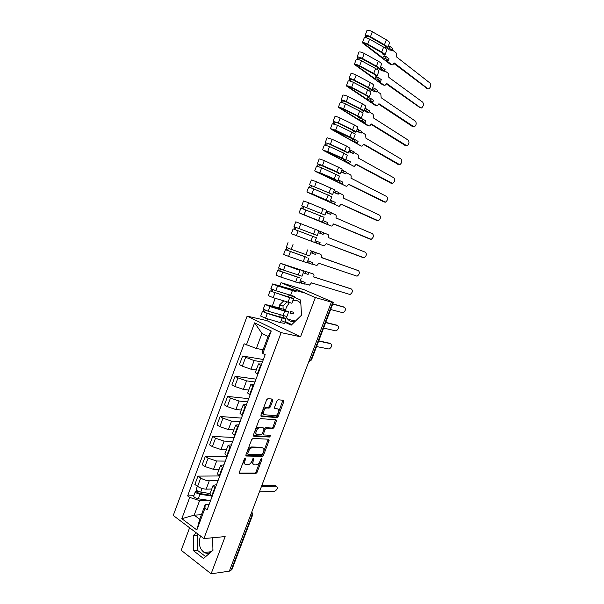<?xml version="1.0" encoding="UTF-8"?>
<svg xmlns="http://www.w3.org/2000/svg" width="604" height="604" viewBox="0 0 604 604"><rect width="100%" height="100%" fill="white"/><g stroke="black" fill="none" stroke-linecap="round" stroke-linejoin="round"><path stroke-width="0.91" d="M245.345 458.081L244.378 458.964L239.305 472.449L239.735 473.71L255.741 473.649L257.025 472.411L261.993 459.274L261.668 458.398L260.143 460.958C259.146 463.23 257.787 464.544 256.073 464.891L254.563 464.884C252.955 464.635 252.525 463.283 253.265 460.852L253.914 459.131L253.635 458.24L252.034 460.837C251.022 463.132 249.641 464.461 247.889 464.816L246.334 464.816C244.688 464.551 244.235 463.192 244.99 460.731L245.647 458.987L245.345 458.081M212.94 549.58C210.486 553.181 207.565 554.155 204.19 552.501C199.675 549.006 198.331 543.932 200.151 537.288L200.656 536.125M301.502 314.926L301.283 315.424M295.243 321.26C292.336 322.121 289.844 321.449 287.768 319.229L286.175 316.602M285.42 311.105L286.236 307.481L289.271 302.808M272.781 400.475L272.404 399.101L268.002 398.617L266.636 399.81L260.928 414.986L261.328 416.345L277.01 417.613L278.195 416.435L283.782 401.66L283.419 400.316L278.119 399.75L276.949 400.92L274.533 407.322L274.911 408.666L277.478 408.916L276.504 408.364L277.478 408.916C280.233 409.006 278.142 415.431 275.296 415.635L264.711 414.774C261.864 414.721 263.94 408.176 266.885 407.949L269.158 408.1L270.358 406.915L272.781 400.475L271.8 399.924L271.898 399.048M281.147 332.63L300.55 336.79L315.356 297.546L331.392 302.098L229.324 571.18L211.106 573.8L225.149 536.579L203.903 538.572L281.147 332.63L247.142 316.126L173.257 515.454L203.903 538.572M253.008 438.459L251.634 439.697L245.971 454.736L246.394 456.028L262.295 456.367L263.548 455.152L269.09 440.505L268.712 439.214L253.008 438.459M253.431 434.903L259.116 419.795L260.347 418.587L276.051 419.81L276.421 421.124L274.035 427.428L272.834 428.614L266.349 428.213L265.126 429.421L263.533 433.642L263.925 434.948L270.449 435.303L269.86 437.047L253.846 436.224L253.431 434.903M292.834 300.671C295.741 299.878 298.217 300.626 300.271 302.921L300.852 303.699M315.356 297.546L281.049 282.642L304.363 289.844L332.313 301.909L333.317 302.43L331.392 302.098M189.603 527.783L181.215 550.274L211.106 573.8M267.549 318.821L266.877 320.626L247.142 316.126M281.049 282.642L279.841 285.873M275.19 298.338L272.291 306.115M250.562 515.197L252.721 514.774L231.891 569.67L231.181 570.101L252.057 515.099L251.762 512.033M229.648 570.319L231.181 570.101M209.958 493.808L212.095 496.533M218.021 480.686L209.263 480.807C206.349 480.663 203.503 479.727 200.709 477.998L197.599 486.371C200.377 488.115 203.223 489.051 206.145 489.157L211.702 489.021M197.599 486.371L194.873 484.461L197.976 476.111L218.927 475.96M215.273 488.04L213.091 485.435L216.542 484.657M200.709 477.998L197.976 476.111M217.432 473.823L219.614 476.428M226.976 456.76L205.337 456.322L202.219 464.702L204.967 466.56L213.529 469.384L219.086 469.399M222.808 467.896L220.581 465.412L223.978 464.77M225.345 461.116L216.655 460.995L208.101 458.149L205.337 456.322M224.937 453.747L227.172 456.231M234.193 437.477L212.729 436.443L209.596 444.861L212.374 446.658L220.943 449.519L226.455 449.693M230.381 447.655L228.101 445.291L231.453 444.808M232.706 441.456L224.084 441.094L215.522 438.217L212.729 436.443M232.472 433.589L234.767 435.937M241.441 418.111L220.15 416.473L217.01 424.929L219.818 426.673L228.387 429.572L233.854 429.897M237.991 427.33L235.651 425.088L238.958 424.748M240.09 421.72L231.543 421.109L222.974 418.187L220.15 416.473M240.045 413.332L242.393 415.56M248.72 398.67L227.61 396.42L224.446 404.914L227.285 406.598L235.862 409.535L241.29 410.018M245.632 406.907L243.238 404.793L246.5 404.597M247.512 401.894L239.041 401.026L230.456 398.074L227.61 396.42M247.655 392.993L250.056 395.084M256.028 379.138L235.099 376.269L231.928 384.808L234.79 386.432L243.382 389.406L248.75 390.048M253.31 386.394L250.864 384.401L254.073 384.363M254.963 381.977L246.568 380.86L237.976 377.87L235.099 376.269M255.296 372.555L257.757 374.518M263.367 359.523L242.619 356.035L239.433 364.612L242.332 366.175L250.924 369.187L256.255 369.988M261.019 365.79L258.52 363.918L261.675 364.031M262.446 361.97L254.125 360.603L242.619 356.035M208.199 500.271L199.599 500.625L194.178 515.152L199.735 519.244L205.201 504.634L209.127 504.446M201.426 514.714L194.178 515.152L181.812 518.677L189.716 497.417L199.599 500.625M205.201 504.634L204.915 508.364L196.844 529.957L181.812 518.677M246.394 344.959L254.609 322.861L271.234 330.992L262.838 353.446L262.4 351.596L268.07 336.428L261.97 333.408L256.345 348.485L244.137 343.789L187.633 495.914L189.716 497.417M204.915 508.364L207.081 509.927L265.186 354.654L262.838 353.446M196.308 532.841L193.348 535.446L193.756 550.908L203.503 558.474L212.963 550.35L212.563 537.756M300.55 336.79L266.877 320.626M289.497 295.16L287.723 296.911M283.57 301.011L279.448 305.088L279.667 309.354M281.207 320.452L291.188 325.171L301.517 315.197L300.633 300.045L289.988 295.318M279.962 314.88L280.075 317.16M256.345 348.485L263.102 349.716M193.839 495.71L187.633 495.914M196.844 529.957L199.735 519.244M268.07 336.428L271.234 330.992M261.97 333.408L254.609 322.861M198.21 534.276L197.266 535.106L197.689 550.478L205.647 556.631M197.266 535.106L193.348 535.446M197.689 550.478L193.756 550.908M292.638 296.496L291.181 297.938M286.96 302.091L282.997 305.994L283.231 310.464M283.525 315.975L283.638 318.119M285.058 321.419L291.785 324.597M282.997 305.994L279.448 305.088M244.628 458.527L244.031 460.12C243.321 462.339 243.654 463.691 245.035 464.159M253.295 464.25C251.936 463.796 251.604 462.468 252.313 460.248L252.88 458.738M239.192 473.083L254.797 473.038L256.073 471.799L260.928 458.964M245.858 455.424L261.343 455.778L262.597 454.563L268.244 439.199M247.761 453.362L248.055 454.268L261.932 454.616L263.548 451.958C264.295 449.542 263.88 448.183 262.295 447.881L252.54 447.564C250.811 447.926 249.444 449.248 248.455 451.52L247.761 453.362L246.794 452.758L247.738 454.072M262.544 447.904L261.336 447.292L262.295 447.881M246.794 452.758L247.489 450.924C248.486 448.651 249.845 447.33 251.581 446.968L261.336 447.292M263.518 434.706L262.566 433.068L264.159 428.84L265.382 427.64L271.868 428.047L273.068 426.862L275.56 419.772M253.318 435.658L268.901 436.473L269.837 435.273M259.856 427.783L259.531 427.798C256.557 427.979 254.375 434.616 257.296 434.593L261.071 434.789L262.317 433.574L263.91 429.346L263.518 428.025L258.557 427.217C255.643 427.39 253.423 433.861 256.224 433.997M262.944 427.685L263.518 428.025M258.882 427.209L262.544 427.443M263.699 414.208C260.89 414.102 262.974 407.609 265.903 407.39L268.176 407.541L269.376 406.356L271.8 399.924M274.427 408.161L276.504 408.364M260.822 415.809L276.036 417.054L277.221 415.877L282.906 400.256M210.064 493.544L200.724 492.109C197.953 491.46 196.428 490.576 196.164 489.466L196.179 489.421M210.418 495.167L199.244 493.46L197.063 492.192L197.863 491.165M259.418 491.845L274.503 491.377C277.417 489.587 278.074 487.866 276.473 486.205L261.419 486.56M211.317 495.982L199.924 494.253C197.153 493.604 195.628 492.721 195.371 491.603L196.685 490.403M210.562 500.618L198.233 498.791C195.454 498.157 193.944 497.266 193.688 496.133L193.703 496.088M261.713 485.79L275.356 485.48L276.473 486.205M197.312 492.645L197.553 491.981L196.406 491.165M316.572 346.56L329.12 349.044C331.656 347.323 332.208 345.541 330.766 343.706L318.64 341.117M318.746 340.822L329.958 343.329M293.242 313.952L293.861 312.313L290.562 311.483L289.943 313.136L293.242 313.952M285.609 309.731L266.749 305.05L283.865 310.66L286.84 311.09L288.629 311.883L284.703 311.12L269.905 306.522L265.028 304.416L279.599 307.957M288.621 311.913L286.892 316.519L268.138 311.256L263.276 309.135L265.028 304.416M284.182 318.172L266.492 313.015L264.159 311.996L265.247 310.207M323.585 328.07L336.066 330.939C338.557 329.218 339.093 327.428 337.674 325.571L325.662 322.612M284.288 317.9L286.07 318.708L282.121 318.006L267.308 313.491L262.446 311.362L263.306 311.43L263.978 309.633M284.333 323.329L280.377 322.672L265.549 318.217L260.694 316.073L262.446 311.362M325.752 322.377L336.775 325.171M264.499 312.238L263.306 311.43M295.567 290.562L274.382 284.552L294.495 291.12M294.435 296.405L275.802 290.713L270.894 288.652L272.661 283.91L304.492 292.925M296.179 291.755L277.576 285.956L272.661 283.91M291.732 298.021L271.785 291.528L272.91 289.648M330.63 309.512L343.034 312.766C345.488 311.045 346.009 309.248 344.612 307.368L332.713 304.023M291.808 297.825L293.612 298.603L289.724 297.719L270.063 290.886L270.909 291.015L271.626 289.097M293.604 298.625L291.868 303.246L273.197 297.704L268.304 295.62L270.063 290.886M332.781 303.857L343.623 306.945M272.132 291.74L270.909 291.015M304.582 283.774L309.467 285.096L311.505 282.861L350.033 294.51C352.442 292.797 352.955 290.992 351.573 289.089L313.74 276.919C314.216 275.364 314.012 274.367 313.114 273.906L303.027 270.668L302.861 271.12M305.496 271.687L304.877 273.348L308.108 274.382L308.735 272.721M305.096 282.4L301.849 281.411L301.222 283.072L304.476 284.054L305.096 282.4L300.339 280.656M303.027 270.668L282.053 263.956L299.954 270.403L281.147 263.518L313.114 273.906M303.759 271.543L302.015 276.202L283.495 270.071L278.557 268.07L280.332 263.314M299.32 277.787L279.441 270.962L279.833 271.053L280.596 268.999M299.365 277.659L277.719 270.32L278.542 270.501L279.305 268.463M301.177 278.421L299.433 283.08L280.875 277.093L275.952 275.077L277.719 270.32M313.71 276.994L350.486 288.644M301.222 283.072L299.682 282.415M301.849 281.411L300.301 280.754M304.877 273.348L303.321 272.706M279.795 271.151L278.542 270.501M311.996 264.031L316.889 265.503L318.867 263.299L357.062 276.187C359.418 274.48 359.924 272.668 358.565 270.743L321.117 257.327C321.592 255.771 321.396 254.745 320.505 254.254L310.464 250.841M313.015 251.657L312.389 253.325L315.59 254.465L316.217 252.797M312.562 262.513L309.346 261.426L308.719 263.095L311.943 264.174L312.562 262.513L307.806 260.747M310.524 250.683L320.505 254.254M311.385 251.219L309.626 255.915L291.226 249.339L286.251 247.398L288.025 242.619M306.938 257.47L287.134 250.305L287.519 250.418L288.327 248.252M306.96 257.402L285.405 249.656L286.213 249.905L287.021 247.738M308.787 258.135L307.036 262.816L288.591 256.39L283.631 254.435L285.405 249.656M321.064 257.47L357.379 270.275M308.719 263.095L307.164 262.468M309.346 261.426L307.791 260.8M312.389 253.325L310.818 252.714M287.496 250.471L286.213 249.905M319.441 244.22L320.067 242.551L316.881 241.351L316.254 243.027L323.691 245.79L324.34 245.82L326.258 243.654L364.114 257.795C366.432 256.088 366.922 254.261 365.586 252.313L328.516 237.651C329.006 236.088 328.81 235.039 327.927 234.518L323.706 232.85M320.565 231.536L319.931 233.219L323.102 234.458L323.729 232.789L318.98 230.954M323.102 234.458L318.346 232.653M320.067 242.551L315.311 240.754M315.424 234.82L293.974 226.636L295.764 221.834L300.784 223.691L319.033 230.811L317.266 235.53L293.974 226.636M315.416 234.843L317.266 235.53M295.235 229.686L296.081 227.429M296.345 235.598L314.669 242.468L316.428 237.757L293.129 228.901L291.347 233.703L296.345 235.598L298.142 230.788M363.51 257.757L326.258 243.654M293.922 229.195L294.76 226.945M316.254 243.027L314.676 242.431M316.881 241.351L315.303 240.754M319.931 233.219L318.353 232.631M326.968 224.167L327.602 222.498L324.446 221.185L323.82 222.868L331.128 226.017L331.822 226.055L333.687 223.918L371.188 239.327C373.461 237.629 373.944 235.787 372.63 233.816L335.952 217.893C336.443 216.315 336.254 215.251 335.386 214.699L331.211 212.887M328.146 211.332L327.511 213.023L330.652 214.375L331.279 212.691L326.545 210.781M330.652 214.375L325.888 212.532M323.11 214.307L301.736 205.775L303.533 200.951L308.591 202.748L326.719 210.32L324.944 215.047L301.736 205.775M323.08 214.397L324.944 215.054M303.027 208.765L303.857 206.545M321.388 221.706L301.192 213.703L320.498 221.291M320.475 221.351L299.863 213.227L331.128 226.017M322.332 222.015L324.106 217.297L300.89 208.063M369.376 238.859L333.657 223.986M301.698 208.297L302.498 206.153M323.82 222.868L321.29 221.97M324.446 221.185L322.861 220.619M327.511 213.023L325.918 212.465M334.533 204.031L335.167 202.355L332.049 200.936L331.415 202.627L334.533 204.031L331.989 203.178L338.595 206.16L339.327 206.206L341.147 204.107L378.3 220.785C380.528 219.086 380.996 217.244 379.705 215.243L343.419 198.052C343.91 196.466 343.729 195.379 342.876 194.79L338.738 192.835M335.764 191.038L335.122 192.736L338.232 194.194L338.859 192.51L334.148 190.517M338.232 194.194L333.468 192.329M330.833 193.703L309.535 184.824L311.339 179.977L316.436 181.713L334.442 189.732L332.661 194.473L309.535 184.824M330.773 193.861L332.653 194.496M310.856 187.746L311.664 185.571M329.074 201.208L328.863 201.774L308.614 192.616L328.206 200.717M328.161 200.845L311.951 193.725L307.632 192.366L338.595 206.16M330.041 201.479L331.815 196.738L313.763 188.871L308.682 187.112L306.885 191.951M376.526 220.362L341.094 204.243M309.52 187.293L310.275 185.254M331.415 202.627L328.863 201.774M332.049 200.936L330.441 200.4M335.122 192.736L333.514 192.208M342.128 183.812L342.762 182.121L339.682 180.596L339.04 182.295L342.128 183.812L339.561 183.004L346.1 186.213L346.87 186.274L348.636 184.197L385.428 202.166C387.617 200.475 388.078 198.618 386.809 196.594L350.924 178.127C351.415 176.527 351.241 175.417 350.396 174.798L346.303 172.691M343.412 170.653L342.77 172.359L345.843 173.929L346.477 172.238L341.781 170.162M345.843 173.929L341.079 172.034M338.595 173.001L317.372 163.775L319.176 158.92M338.504 173.235L340.399 173.839L336.873 171.83L322.491 165.466L317.372 163.775M340.414 173.816L342.196 169.06L324.31 160.573L319.184 158.905M318.723 166.629L319.516 164.507M336.79 180.619L336.466 181.487L316.436 171.604L335.952 180.045M335.877 180.256L337.764 180.868L334.223 178.92L319.81 172.646L315.431 171.415L346.1 186.213M337.779 180.845L339.554 176.096L321.63 167.769L316.511 166.085M383.706 201.781L348.561 184.409M317.372 166.206L318.089 164.273M339.04 182.295L336.466 181.487M339.682 180.596L338.059 180.09M342.77 172.359L341.147 171.861M349.761 163.503L350.396 161.804L347.345 160.166L346.704 161.872L349.761 163.503L347.164 162.74L353.634 166.183L354.442 166.251L356.156 164.213L392.592 183.473C394.737 181.789 395.19 179.917 393.944 177.87L358.451 158.112C358.95 156.504 358.784 155.371 357.946 154.715L353.906 152.465M351.09 150.177L350.448 151.891L353.491 153.575L354.125 151.876L349.444 149.724M353.491 153.575L348.727 151.649M346.386 152.216L329.444 144.084L325.239 142.635L327.058 137.742L332.223 139.343L346.537 146.047L349.988 148.29L348.198 153.054M346.273 152.518L348.183 153.091L344.718 150.887L330.396 144.25L325.239 142.635M326.621 145.421L327.398 143.337M344.544 159.939L344.106 161.109L324.295 150.502L343.736 159.29M343.631 159.569L345.533 160.151L342.053 158.014L327.708 151.468L323.268 150.366L353.634 166.183M345.548 160.12L347.338 155.356L343.865 153.174L329.535 146.568L324.378 144.945L322.559 149.83M390.909 183.125L356.05 164.484M352.691 165.904L352.298 165.79M325.254 145.013L325.933 143.186M346.704 161.872L344.106 161.109M347.345 160.166L345.707 159.69M350.448 151.891L348.81 151.43M357.425 143.103L358.059 141.396L355.046 139.645L354.405 141.359L357.425 143.103L354.805 142.385L361.2 146.062L362.045 146.145L363.714 144.137L399.78 164.711C401.886 163.027 402.332 161.147 401.109 159.071L365.948 138.203L365.533 134.549L361.532 132.155M358.806 129.618L358.164 131.332L361.169 133.129L361.811 131.423L357.145 129.188M361.169 133.129L356.405 131.174M354.216 131.325L354.072 131.702L351.619 129.717L337.372 122.816L333.816 122.008L333.144 121.389L334.963 116.497M354.072 131.702L355.998 132.246C356.111 131.831 354.978 131.03 352.6 129.852L338.338 122.944L333.144 121.389M356.013 132.208L357.81 127.429C357.93 126.983 356.798 126.176 354.42 124.99L340.173 118.014C337.477 116.814 335.748 116.3 334.971 116.474M334.556 124.114L335.311 122.076M352.328 139.169L351.777 140.649L332.192 129.294L351.551 138.437M351.422 138.784L353.34 139.343C353.446 138.943 352.306 138.173 349.92 137.01L335.635 130.2L330.456 128.622L331.135 129.218L361.2 146.062M353.355 139.298L355.144 134.526C355.258 134.111 354.125 133.318 351.739 132.155L337.47 125.277L332.276 123.729M398.149 164.386L363.578 144.477M360.346 145.828L359.848 145.7M333.182 123.729L333.816 122.008M354.405 141.359L351.777 140.649M355.046 139.645L353.393 139.199M358.164 131.332L356.503 130.902M365.118 122.604L365.76 120.898L362.777 119.033L362.136 120.755L365.118 122.604L362.476 121.948L368.802 125.858L369.678 125.957L371.301 123.979L406.998 145.866C409.067 144.182 409.497 142.295 408.304 140.196L373.544 118.014L373.151 114.292L369.195 111.748M366.56 108.962L365.911 110.683L368.878 112.593L369.527 110.879L366.56 108.962L364.884 108.561M368.878 112.593L366.228 111.951L364.114 110.608M362.075 110.351L362.136 110.653C362.249 110.26 361.373 109.581 359.516 108.622L345.337 101.449L341.736 100.74L341.086 100.053L342.913 95.138C343.729 94.858 345.473 95.356 348.161 96.587L362.347 103.835C364.71 105.073 365.82 105.949 365.669 106.47L363.872 111.264M361.909 110.804L363.85 111.31C363.993 110.811 362.883 109.951 360.512 108.728L346.318 101.54C343.623 100.317 341.879 99.819 341.086 100.053M342.528 102.703L343.268 100.717M360.633 118.505L360.127 118.376L359.478 120.098L340.437 108.312L342.627 108.72L356.828 115.802L359.244 117.916L359.403 117.486M359.244 117.916L361.184 118.437C361.313 117.961 360.195 117.123 357.817 115.915L343.601 108.826C340.905 107.61 339.169 107.104 338.383 107.316L367.436 125.519L368.802 125.858M361.2 118.392L362.996 113.597C363.132 113.107 362.022 112.253 359.652 111.03L345.443 103.88C342.755 102.657 341.011 102.159 340.218 102.386L340.211 102.401M405.412 145.572L371.143 124.386M368.032 125.67L367.436 125.519M341.139 102.348L341.736 100.74M362.136 120.755L359.478 120.098M362.777 119.033L360.973 118.588M365.911 110.683L364.235 110.283M372.849 102.023L373.498 100.309L370.546 98.331L369.897 100.06L372.849 102.023L370.177 101.412L376.435 105.572L377.341 105.677L378.919 103.722L414.238 126.953C416.269 125.27 416.7 123.367 415.522 121.238L381.177 97.735L380.807 93.952L376.896 91.249M374.344 88.214L373.695 89.943L376.632 91.967L377.274 90.245L374.344 88.214L372.653 87.844M376.632 91.967L373.944 91.378L371.868 89.951M369.98 89.271L370.026 89.618C370.161 89.165 369.301 88.433 367.451 87.437L353.332 79.992L349.693 79.366L349.059 78.618L350.901 73.68M369.776 89.8L371.739 90.283C371.913 89.702 370.818 88.773 368.463 87.505L354.329 80.038C351.649 78.777 349.89 78.301 349.059 78.618M371.762 90.222L373.566 85.421C373.748 84.817 372.66 83.873 370.305 82.589L356.186 75.062C353.506 73.794 351.739 73.326 350.909 73.658M350.539 81.2L351.256 79.26M370.546 98.331L367.866 97.727L367.224 99.449L348.093 86.599L350.614 87.293L364.748 94.647C366.605 95.628 367.466 96.338 367.338 96.776L367.292 96.444M367.104 96.95L369.059 97.44C369.218 96.882 368.123 95.976 365.76 94.722L351.603 87.353C348.916 86.108 347.164 85.625 346.349 85.911L375.061 105.247L376.435 105.572M369.074 97.387L370.879 92.578C371.045 92.004 369.958 91.083 367.594 89.815L353.453 82.386C350.773 81.132 349.014 80.649 348.191 80.959L348.183 80.981M412.698 126.674L378.731 104.205M375.748 105.413L375.061 105.247M349.135 80.861L349.693 79.366M369.897 100.06L367.224 99.449M373.695 89.943L372.004 89.573M380.618 81.351L381.267 79.63L378.353 77.538L377.696 79.275L380.618 81.351L377.923 80.793L384.099 85.187L385.042 85.315L386.575 83.39L420.633 107.829L421.509 107.957C423.502 106.281 423.925 104.364 422.77 102.212L388.84 77.372L388.493 73.522L384.627 70.668M382.166 67.369L381.509 69.113L384.408 71.249L385.058 69.52L382.166 67.369L380.46 67.036M384.408 71.249L381.705 70.713L379.644 69.196M377.915 68.101L377.945 68.494C378.104 67.973 377.258 67.195 375.424 66.153L361.366 58.429L357.689 57.893L357.077 57.086L358.919 52.125M377.689 68.705L379.659 69.158C379.863 68.494 378.799 67.505 376.451 66.176L362.385 58.437C359.705 57.138 357.93 56.693 357.077 57.086M379.69 69.09L381.494 64.273C381.705 63.586 380.641 62.582 378.3 61.246L364.25 53.439C361.57 52.133 359.795 51.687 358.927 52.095M358.58 59.592L359.289 57.705M378.353 77.538L375.643 76.98L374.993 78.716L356.39 65.481L358.633 65.76L372.706 73.394C374.555 74.42 375.401 75.183 375.25 75.681L375.212 75.304M374.993 75.885L376.964 76.346C377.16 75.711 376.081 74.737 373.733 73.431L359.644 65.791C356.964 64.507 355.197 64.047 354.352 64.409L382.709 84.892L384.099 85.187M376.987 76.285L378.799 71.468C378.995 70.811 377.923 69.822 375.582 68.509L361.509 60.8C358.821 59.502 357.055 59.049 356.201 59.434L356.186 59.464M420.022 107.693L386.356 83.933M383.502 85.058L382.709 84.892M357.168 59.283L357.689 57.893M377.696 79.275L374.993 78.716M381.509 69.113L379.803 68.773M388.417 60.589L389.067 58.852L386.19 56.648L385.533 58.392L388.417 60.589L385.692 60.075L391.8 64.719L392.774 64.862L394.261 62.959L427.904 88.743L428.81 88.886C430.765 87.21 431.18 85.285 430.056 83.103L396.534 56.919L396.209 53.001L392.396 49.996M390.018 46.44L389.361 48.184L392.23 50.442L392.879 48.705L390.018 46.44L388.296 46.138M392.23 50.442L389.497 49.951L387.307 48.245M385.881 46.84L385.896 47.271C386.084 46.682 385.254 45.851 383.427 44.771L369.444 36.769L365.714 36.323L365.126 35.447L366.975 30.472M385.624 47.52L387.27 48.26L387.617 47.935C387.859 47.195 386.809 46.13 384.476 44.756L370.471 36.738C367.798 35.41 366.016 34.979 365.126 35.447M389.361 48.184L387.64 47.882L389.459 43.027C389.701 42.265 388.659 41.185 386.334 39.804L372.343 31.71C369.671 30.374 367.889 29.951 366.99 30.442M366.666 37.886L367.353 36.044M386.19 56.648L383.457 56.142L382.808 57.886L364.423 43.918L364.137 43.511L366.696 44.137L380.701 52.05C382.536 53.114 383.366 53.93 383.193 54.488L383.17 54.073M382.928 54.73L384.914 55.16C385.141 54.443 384.084 53.401 381.743 52.05L367.723 44.122C365.043 42.801 363.268 42.363 362.385 42.809L390.403 64.447L391.8 64.719M384.937 55.085L386.749 50.253C386.983 49.52 385.933 48.463 383.6 47.097L369.588 39.109C366.915 37.78 365.133 37.35 364.25 37.81L362.385 42.809M427.368 88.637L394.012 63.571M391.286 64.62L390.403 64.447M365.239 37.599L365.714 36.323M385.533 58.392L382.808 57.886M237.976 377.87L234.79 386.432M230.456 398.074L227.285 406.598M222.974 418.187L219.818 426.673M215.522 438.217L212.374 446.658M208.101 458.149L204.967 466.56M245.534 357.576L242.332 366.175M254.125 360.603L250.924 369.187M246.568 380.86L243.382 389.406M252.789 386.107L249.543 394.789M239.041 401.026L235.862 409.535M245.118 406.613L241.887 415.258M231.543 421.109L228.387 429.572M237.485 427.02L234.261 435.627M224.084 441.094L220.943 449.519M229.882 447.337L226.674 455.907M216.655 460.995L213.529 469.384M222.31 467.564L219.124 476.095M209.263 480.807L206.145 489.157M214.782 487.7L211.604 496.194M260.498 365.511L257.236 374.238M309.527 359.735L310.917 359.992L332.796 302.347M308.78 361.713L311.483 359.961L333.317 302.438M310.275 359.871L308.923 361.32M244.031 460.12L244.99 460.731M253.023 458.564L253.914 459.131M252.313 460.248L253.265 460.852M261.117 458.723L261.993 459.274M256.073 471.799L257.025 472.411M254.745 473.038L255.688 473.649M239.252 473.393L239.735 473.71M244.733 458.406L245.647 458.987M268.131 439.923L269.09 440.505M262.597 454.563L263.548 455.152M261.268 455.778L262.219 456.375M245.934 455.733L246.394 456.028M251.876 446.96L252.842 447.556M247.489 450.924L248.455 451.52M275.447 420.565L276.421 421.124M273.068 426.862L274.035 427.428M271.747 428.047L272.721 428.621M265.496 427.64L266.47 428.213M264.159 428.84L265.126 429.421M262.566 433.068L263.533 433.642M268.825 436.473L269.792 437.047M253.423 435.967L253.846 436.224M269.376 406.356L270.358 406.915M268.025 407.549L269.007 408.108M266.304 407.383L267.285 407.942M282.8 401.116L283.782 401.66M277.221 415.877L278.195 416.435M275.907 417.062L276.874 417.621M260.936 416.111L261.328 416.345M200.724 492.109L202.083 488.47M198.233 498.791L199.924 494.253M329.565 343.14L330.766 343.706M282.951 315.801L284.703 311.12M268.138 311.256L269.905 306.522M280.377 322.672L282.121 318.006M265.549 318.217L267.308 313.491M336.458 325.027L337.674 325.571M290.547 295.507L292.306 290.811M275.802 290.713L277.576 285.956M287.965 302.408L289.724 297.719M273.197 297.704L274.963 292.955M343.389 306.84L344.612 307.368M298.187 275.122L299.954 270.403M283.495 270.071L285.277 265.299M295.59 282.06L297.349 277.349M280.875 277.093L282.657 272.329M350.335 288.584L351.573 289.089M305.851 254.646L307.632 249.913M291.226 249.339L293.008 244.544M303.246 261.615L305.02 256.881M288.591 256.39L290.381 251.604M357.319 270.252L358.565 270.743M313.559 234.08L315.341 229.324M298.988 228.516L300.784 223.691M310.939 241.079L312.713 236.33M321.298 213.423L323.087 208.644M306.787 207.595L308.591 202.748M318.663 220.452L320.452 215.681M304.129 214.707L305.934 209.875M369.286 238.829L370.554 239.282M329.067 192.676L330.871 187.874M314.616 186.576L316.436 181.713M326.424 199.735L328.221 194.941M311.951 193.725L313.763 188.871M376.345 220.301L377.621 220.732M336.873 171.83L338.685 167.006M322.491 165.466L324.31 160.573M334.223 178.92L336.028 174.103M319.81 172.646L321.63 167.769M383.427 201.691L384.718 202.106M344.718 150.887L346.537 146.047M330.396 144.25L332.223 139.343M342.053 158.014L343.865 153.174M327.708 151.468L329.535 146.568M390.546 183.012L391.837 183.397M352.6 129.852L354.42 124.99M338.338 122.944L340.173 118.014M349.92 137.01L351.739 132.155M335.635 130.2L337.47 125.277M397.689 164.258L398.995 164.62M360.512 108.728L362.347 103.835M346.318 101.54L348.161 96.587M357.817 115.915L359.652 111.03M343.601 108.826L345.443 103.88M404.861 145.421L406.175 145.768M368.463 87.505L370.305 82.589M354.329 80.038L356.186 75.062M348.395 86.946L348.538 86.561M365.76 94.722L367.594 89.815M351.603 87.353L353.453 82.386M412.056 126.515L413.393 126.84M376.451 66.176L378.3 61.246M362.385 58.437L364.25 53.439M356.39 65.481L356.556 65.036M373.733 73.431L375.582 68.509M359.644 65.791L361.509 60.8M419.289 107.527L420.633 107.829M384.476 44.756L386.334 39.804M370.471 36.738L372.343 31.71M364.423 43.918L364.605 43.413M381.743 52.05L383.6 47.097M367.723 44.122L369.588 39.109M426.552 88.463L427.904 88.743M204.19 552.501L211.166 551.716M287.768 319.229L295.454 321.056M257.538 496.798L258.391 494.548M264.824 477.598L265.669 475.356M272.132 458.315L272.985 456.08M279.478 438.957L280.324 436.722M286.855 419.508L287.7 417.281M294.261 399.976L295.107 397.757M301.706 380.369L302.544 378.142M258.52 363.918L255.281 372.6M213.091 485.435L209.935 493.883M220.581 465.412L217.402 473.891M228.101 445.291L224.914 453.815M235.651 425.088L232.449 433.649M243.238 404.793L240.03 413.385M250.864 384.401L247.632 393.038M308.825 361.592L311.475 359.976M252.721 514.774L251.853 511.777M254.797 473.038L255.741 473.649M261.343 455.778L262.295 456.367M251.581 446.968L252.54 447.564M271.868 428.047L272.834 428.614M265.382 427.64L266.349 428.213M268.901 436.473L269.86 437.047M258.557 427.217L259.531 427.798M268.176 407.541L269.158 408.1M265.903 407.39L266.885 407.949M276.036 417.054L277.01 417.613M196.164 489.466L197.372 486.212M193.688 496.133L195.371 491.603M284.786 322.143L286.062 318.738M299.101 212.872L300.89 208.055M314.707 170.94L316.511 166.077M330.456 128.622L332.283 123.714M338.383 107.316L340.218 102.386M346.349 85.911L348.191 80.959M354.352 64.409L356.201 59.434"/></g></svg>
